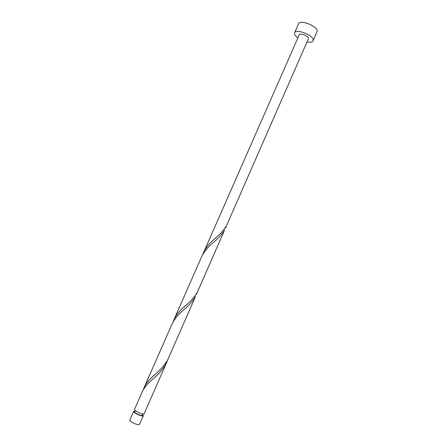 <?xml version="1.0" encoding="UTF-8"?>
<svg xmlns="http://www.w3.org/2000/svg" width="447" height="447" viewBox="0 0 447 447"><rect width="100%" height="100%" fill="white"/><g stroke="black" fill="none" stroke-linecap="round" stroke-linejoin="round"><path stroke-width="0.67" d="M143.392 415.604L139.38 424.516C137.916 425.605 128.904 421.376 129.82 420.035L133.653 411.329C132.77 412.587 141.777 416.8 143.202 415.794L142.733 414.464M134.938 411.044L133.653 411.329M135.195 410.463L134.625 411.754C133.927 412.76 141.118 416.123 142.269 415.324L142.984 413.883M307.128 41.945C310.391 42.532 312.386 42.169 313.112 40.861L313.246 40.135C313.598 35.313 295.914 28.317 294.618 32.743L294.495 33.609C294.679 34.911 295.808 36.336 297.875 37.889M313.112 40.861L317.186 31.128C317.61 26.155 299.931 19.193 298.568 23.775L294.618 32.743M174.051 319.46L201.608 256.79C204.268 251.454 208.196 246.683 213.398 242.475C218.125 238.631 221.863 234.479 224.612 230.015L197.328 292.277C193.763 297.875 189.131 302.954 183.438 307.519C179.253 311.134 176.124 315.113 174.051 319.46L173.207 321.656M203.469 252.566C205.721 247.873 209.034 243.649 213.415 239.905C218.874 235.524 223.221 230.831 226.456 225.813L308.536 38.492C308.659 36.073 299.881 32.614 299.222 34.816L202.636 254.717M225.556 228.099L226.378 225.953M144.085 387.605L172.156 323.768C174.615 318.812 178.364 314.269 183.404 310.14C188.388 306.078 192.406 301.552 195.451 296.562L167.664 359.98C163.731 366.199 158.808 371.675 152.896 376.408C148.924 379.866 145.985 383.599 144.085 387.605L143.241 389.845M166.82 362.137L144.079 413.793C142.66 414.782 133.659 410.575 134.53 409.335L142.157 391.991C144.42 387.398 147.979 383.096 152.84 379.084C158.082 374.815 162.384 369.898 165.748 364.344L167.692 359.924M196.462 294.5L197.306 292.321M213.415 239.905L216.169 237.418M183.438 307.519L186.22 304.988M152.896 376.408L155.712 373.826"/></g></svg>
